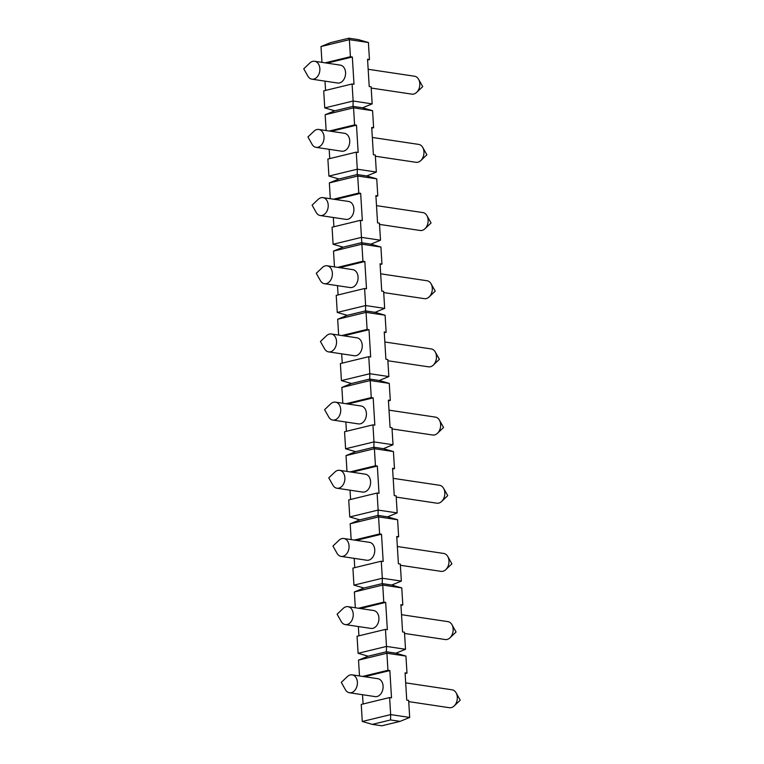 <?xml version="1.0" encoding="UTF-8"?>
<svg xmlns="http://www.w3.org/2000/svg" width="764" height="764" viewBox="0 0 764 764"><rect width="100%" height="100%" fill="white"/><g stroke="black" fill="none" stroke-linecap="round" stroke-linejoin="round"><path stroke-width="1.15" d="M341.25 621.533A9.053 6.542 -81.5 0 0 345.29 624.58A9.053 6.542 -81.5 0 0 347.171 624.494A9.053 6.542 -81.5 0 0 353.226 615.306A9.053 6.542 -81.5 0 0 347.973 606.673A9.053 6.542 -81.5 0 0 343.208 608.402L337.115 614.199L341.25 621.533M393.183 478.34L439.558 485.283A9.053 6.542 98.5 0 1 443.597 488.33A9.053 6.542 98.5 0 1 443.817 498.271A9.053 6.542 98.5 0 1 441.64 501.451A9.053 6.542 98.5 0 1 436.874 503.189L396.22 497.097M347.973 606.673L373.663 610.522A9.053 6.542 98.5 0 1 378.915 617.875A9.053 6.542 98.5 0 1 370.989 628.428L345.29 624.58M397.356 546.518L443.731 553.451A9.053 6.542 98.5 0 1 447.771 556.507A9.053 6.542 98.5 0 1 447.981 566.449A9.053 6.542 98.5 0 1 445.804 569.629A9.053 6.542 98.5 0 1 441.048 571.357L400.384 565.274M343.8 538.496L369.499 542.344A9.053 6.542 98.5 0 1 374.742 549.698A9.053 6.542 98.5 0 1 366.815 560.251L341.126 556.402A9.053 6.542 -81.5 0 0 343.007 556.316A9.053 6.542 -81.5 0 0 349.053 545.849A9.053 6.542 -81.5 0 0 343.8 538.496A9.053 6.542 -81.5 0 0 339.044 540.234L332.942 546.031L337.077 553.356A9.053 6.542 -81.5 0 0 341.126 556.402M333.505 251.079L361.888 244.193L361.467 237.375L380.501 240.221L370.884 244.146L361.372 242.723L343.122 247.154L333.505 251.079L334.479 266.903M362.279 721.483L390.662 714.598L389.621 697.551L361.238 704.437L362.279 721.483L372.316 724.377L381.828 725.8L400.078 721.369L390.557 719.946L390.662 714.598L409.695 717.444L400.078 721.369M405.942 656.085L386.909 653.239L386.393 651.778L386.488 646.42L405.522 649.276L395.905 653.201L405.942 656.085L406.983 673.132L405.082 672.845L406.744 700.12L408.654 700.407L409.695 717.444M395.905 653.201L386.393 651.778L368.143 656.2L358.526 660.125L386.909 653.239L387.95 670.286L389.85 670.572L391.521 697.838L389.621 697.551M363.101 703.988L362.528 694.715M359.491 675.949L358.526 660.125M362.652 676.426L387.95 670.286M364.562 676.703L389.85 670.572M352.137 674.851L377.836 678.69A9.053 6.542 98.5 0 1 383.089 686.053A9.053 6.542 98.5 0 1 375.153 696.606L349.463 692.757A9.053 6.542 -81.5 0 0 351.344 692.661A9.053 6.542 -81.5 0 0 357.399 683.484A9.053 6.542 -81.5 0 0 352.137 674.851A9.053 6.542 -81.5 0 0 347.381 676.579L341.288 682.376L345.414 689.711A9.053 6.542 -81.5 0 0 349.463 692.757M372.316 724.377L390.557 719.946M405.121 673.581L406.983 673.132M358.106 653.306L386.488 646.42L385.448 629.383L357.065 636.269L358.106 653.306L368.143 656.2M401.768 587.917L382.735 585.062L382.22 583.601L382.315 578.252L401.348 581.098L391.731 585.023L401.768 587.917L402.809 604.954L400.909 604.677L402.58 631.943L404.481 632.229L405.522 649.276M391.731 585.023L382.22 583.601L363.979 588.022L354.353 591.957L382.735 585.062L383.776 602.108L385.686 602.395L387.348 629.66L385.448 629.383M358.927 635.81L358.354 626.537M355.327 607.772L354.353 591.957M358.488 608.249L383.776 602.108M360.388 608.536L385.686 602.395M400.957 605.413L402.809 604.954M353.942 585.138L382.315 578.252L381.274 561.206L352.901 568.091L353.942 585.138L363.979 588.022M397.605 519.74L378.572 516.894L378.046 515.423L378.151 510.075L397.184 512.921L387.568 516.846L397.605 519.74L398.646 536.786L396.736 536.5L398.407 563.765L400.307 564.052L401.348 581.098M387.568 516.846L378.046 515.423L359.806 519.854L350.189 523.779L378.572 516.894L379.613 533.931L381.513 534.217L383.184 561.492L381.274 561.206M354.754 567.642L354.19 558.36M351.153 539.604L350.189 523.779M354.315 540.072L379.613 533.931M356.215 540.358L381.513 534.217M396.783 537.235L398.646 536.786M349.769 516.961L378.151 510.075L377.11 493.028L348.728 499.914L349.769 516.961L359.806 519.854M393.431 451.562L374.398 448.716L373.882 447.246L373.978 441.898L393.011 444.743L383.394 448.678L393.431 451.562L394.472 468.609L392.572 468.322L394.234 495.597L396.144 495.874L397.184 512.921M383.394 448.678L373.882 447.246L355.632 451.677L346.016 455.602L374.398 448.716L375.439 465.763L377.34 466.05L379.011 493.315L377.11 493.028M350.59 499.465L350.017 490.182M346.99 471.426L346.016 455.602M350.151 471.894L375.439 465.763M352.051 472.181L377.34 466.05M339.636 470.328L365.326 474.167A9.053 6.542 98.5 0 1 370.578 481.521A9.053 6.542 98.5 0 1 362.652 492.073L336.953 488.234A9.053 6.542 -81.5 0 0 338.834 488.139A9.053 6.542 -81.5 0 0 344.889 478.961A9.053 6.542 -81.5 0 0 339.636 470.328A9.053 6.542 -81.5 0 0 334.871 472.056L328.778 477.853L332.903 485.178A9.053 6.542 -81.5 0 0 336.953 488.234M392.61 469.058L394.472 468.609M345.605 448.783L373.978 441.898L372.937 424.851L344.554 431.736L345.605 448.783L355.632 451.677M389.258 383.394L370.225 380.539L369.709 379.078L369.814 373.72L388.847 376.576L379.231 380.501L389.258 383.394L390.299 400.431L388.398 400.145L390.07 427.42L391.97 427.706L393.011 444.743M379.231 380.501L369.709 379.078L351.469 383.499L341.852 387.424L370.225 380.539L371.266 397.586L373.176 397.872L374.837 425.137L372.937 424.851M346.417 431.288L345.853 422.014M342.816 403.249L341.852 387.424M345.977 403.726L371.266 397.586M347.878 404.003L373.176 397.872M335.463 402.151L361.162 405.999A9.053 6.542 98.5 0 1 366.405 413.353A9.053 6.542 98.5 0 1 358.478 423.905L332.779 420.057A9.053 6.542 -81.5 0 0 334.661 419.961A9.053 6.542 -81.5 0 0 340.725 410.784A9.053 6.542 -81.5 0 0 335.463 402.151A9.053 6.542 -81.5 0 0 330.697 403.879L324.604 409.676L328.74 417.01A9.053 6.542 -81.5 0 0 332.779 420.057M388.446 400.88L390.299 400.431M341.432 380.606L369.814 373.72L368.764 356.683L340.391 363.568L341.432 380.606L351.469 383.499M385.094 315.217L366.061 312.371L365.536 310.9L365.641 305.552L384.674 308.398L375.057 312.323L385.094 315.217L386.135 332.264L384.235 331.977L385.896 359.242L387.797 359.529L388.847 376.576M375.057 312.323L365.536 310.9L347.295 315.322L337.678 319.257L366.061 312.371L367.102 329.408L369.002 329.695L370.674 356.969L368.764 356.683M342.243 363.12L341.68 353.837M338.643 335.071L337.678 319.257M341.804 335.549L367.102 329.408M343.714 335.835L369.002 329.695M331.289 333.973L356.989 337.822A9.053 6.542 98.5 0 1 362.231 345.175A9.053 6.542 98.5 0 1 354.305 355.728L328.615 351.879A9.053 6.542 -81.5 0 0 330.497 351.793A9.053 6.542 -81.5 0 0 336.552 342.606A9.053 6.542 -81.5 0 0 331.289 333.973A9.053 6.542 -81.5 0 0 326.534 335.702L320.441 341.498L324.566 348.833A9.053 6.542 -81.5 0 0 328.615 351.879M384.273 332.712L386.135 332.264M333.094 244.26L361.467 237.375L360.427 220.328L332.053 227.214L333.094 244.26L343.122 247.154M376.748 178.862L357.714 176.016L357.199 174.545L357.304 169.197L376.337 172.043L366.72 175.978L376.748 178.862L377.798 195.909L375.888 195.622L377.559 222.897L379.46 223.183L380.501 240.221M366.72 175.978L357.199 174.545L338.958 178.977L329.341 182.902L357.714 176.016L358.765 193.063L360.665 193.349L362.337 220.615L360.427 220.328M333.906 226.765L333.343 217.482M330.306 198.726L329.341 182.902M333.467 199.194L358.765 193.063M335.367 199.48L360.665 193.349M322.952 197.628L348.651 201.467A9.053 6.542 98.5 0 1 353.894 208.82A9.053 6.542 98.5 0 1 345.968 219.373L320.269 215.534A9.053 6.542 -81.5 0 0 322.16 215.438A9.053 6.542 -81.5 0 0 328.214 206.261A9.053 6.542 -81.5 0 0 322.952 197.628A9.053 6.542 -81.5 0 0 318.196 199.356L312.094 205.153L316.229 212.478A9.053 6.542 -81.5 0 0 320.269 215.534M375.936 196.358L377.798 195.909M328.921 176.083L357.304 169.197L356.263 152.16L327.88 159.046L328.921 176.083L338.958 178.977M372.584 110.694L353.551 107.839L353.035 106.377L353.13 101.02L372.163 103.875L362.547 107.8L372.584 110.694L373.625 127.731L371.724 127.445L373.386 154.72L375.296 155.006L376.337 172.043M362.547 107.8L353.035 106.377L334.785 110.799L325.168 114.724L353.551 107.839L354.591 124.885L356.492 125.172L358.163 152.437L356.263 152.16M329.742 158.587L329.169 149.314M326.132 130.548L325.168 114.724M329.294 131.026L354.591 124.885M331.204 131.303L356.492 125.172M318.779 129.45L344.478 133.299A9.053 6.542 98.5 0 1 349.731 140.652A9.053 6.542 98.5 0 1 341.794 151.205L316.105 147.357A9.053 6.542 -81.5 0 0 317.986 147.261A9.053 6.542 -81.5 0 0 324.041 138.083A9.053 6.542 -81.5 0 0 318.779 129.45A9.053 6.542 -81.5 0 0 314.023 131.179L307.93 136.976L312.056 144.31A9.053 6.542 -81.5 0 0 316.105 147.357M371.762 128.19L373.625 127.731M324.748 107.915L353.13 101.02L352.089 83.983L323.707 90.868L324.748 107.915L334.785 110.799M368.41 42.517L349.377 39.671L348.861 38.2L358.373 39.623L368.41 42.517L369.451 59.563L367.551 59.277L369.222 86.542L371.123 86.829L372.163 103.875M348.861 38.2L330.621 42.631L320.995 46.556L349.377 39.671L350.418 56.708L352.328 56.994L353.99 84.269L352.089 83.983M325.569 90.419L324.996 81.137M321.969 62.371L320.995 46.556M325.13 62.849L350.418 56.708M327.03 63.135L352.328 56.994M314.615 61.273L340.305 65.121A9.053 6.542 98.5 0 1 345.557 72.475A9.053 6.542 98.5 0 1 337.631 83.028L311.932 79.179A9.053 6.542 -81.5 0 0 313.813 79.093A9.053 6.542 -81.5 0 0 319.868 69.906A9.053 6.542 -81.5 0 0 314.615 61.273A9.053 6.542 -81.5 0 0 309.85 63.001L303.757 68.808L307.892 76.133A9.053 6.542 -81.5 0 0 311.932 79.179M367.599 60.012L369.451 59.563M337.258 312.438L365.641 305.552L364.6 288.505L336.217 295.391L337.258 312.438L347.295 315.322M370.884 244.146L380.921 247.039L361.888 244.193L362.929 261.231L364.829 261.517L366.5 288.792L364.6 288.505M338.08 294.942L337.507 285.66M380.921 247.039L381.962 264.086L380.061 263.8L381.733 291.065L383.633 291.351L384.674 308.398M337.64 267.371L362.929 261.231M339.541 267.658L364.829 261.517M327.126 265.796L352.815 269.644A9.053 6.542 98.5 0 1 358.068 276.998A9.053 6.542 98.5 0 1 350.141 287.55L324.442 283.702A9.053 6.542 -81.5 0 0 326.323 283.616A9.053 6.542 -81.5 0 0 332.378 274.438A9.053 6.542 -81.5 0 0 327.126 265.796A9.053 6.542 -81.5 0 0 322.36 267.534L316.267 273.331L320.402 280.655A9.053 6.542 -81.5 0 0 324.442 283.702M380.109 264.535L381.962 264.086M368.162 69.285L414.537 76.228A9.053 6.542 98.5 0 1 418.586 79.275A9.053 6.542 98.5 0 1 418.796 89.226A9.053 6.542 98.5 0 1 416.619 92.406A9.053 6.542 98.5 0 1 411.863 94.134L371.199 88.051M372.335 137.463L418.71 144.406A9.053 6.542 98.5 0 1 422.75 147.452A9.053 6.542 98.5 0 1 422.96 157.394A9.053 6.542 98.5 0 1 420.792 160.583A9.053 6.542 98.5 0 1 416.027 162.312L375.363 156.228M376.499 205.64L422.874 212.583A9.053 6.542 98.5 0 1 426.923 215.629A9.053 6.542 98.5 0 1 427.133 225.571A9.053 6.542 98.5 0 1 424.956 228.751A9.053 6.542 98.5 0 1 420.2 230.489L379.536 224.396M380.673 273.818L427.047 280.751A9.053 6.542 98.5 0 1 431.097 283.807A9.053 6.542 98.5 0 1 431.307 293.748A9.053 6.542 98.5 0 1 429.129 296.929A9.053 6.542 98.5 0 1 424.364 298.657L383.709 292.574M384.846 341.986L431.221 348.928A9.053 6.542 98.5 0 1 435.26 351.975A9.053 6.542 98.5 0 1 435.47 361.926A9.053 6.542 98.5 0 1 433.303 365.106A9.053 6.542 98.5 0 1 428.537 366.835L387.873 360.751M389.01 410.163L435.384 417.106A9.053 6.542 98.5 0 1 439.434 420.152A9.053 6.542 98.5 0 1 439.644 430.094A9.053 6.542 98.5 0 1 437.466 433.283A9.053 6.542 98.5 0 1 432.711 435.012L392.047 428.929M401.52 614.686L447.895 621.629A9.053 6.542 98.5 0 1 451.944 624.675A9.053 6.542 98.5 0 1 452.154 634.626A9.053 6.542 98.5 0 1 449.977 637.806A9.053 6.542 98.5 0 1 445.221 639.535L404.557 633.451M405.694 682.863L452.068 689.806A9.053 6.542 98.5 0 1 456.108 692.852A9.053 6.542 98.5 0 1 456.318 702.794A9.053 6.542 98.5 0 1 454.15 705.984A9.053 6.542 98.5 0 1 449.385 707.712L408.721 701.629M441.64 501.451L447.733 495.655L443.597 488.33M445.804 569.629L451.906 563.832L447.771 556.507M416.619 92.406L422.712 86.609L418.586 79.275M420.792 160.583L426.885 154.786L422.75 147.452M424.956 228.751L431.058 222.954L426.923 215.629M429.129 296.929L435.222 291.132L431.097 283.807M433.303 365.106L439.396 359.309L435.26 351.975M437.466 433.283L443.559 427.487L439.434 420.152M449.977 637.806L456.07 632.009L451.944 624.675M454.15 705.984L460.243 700.177L456.108 692.852"/></g></svg>
